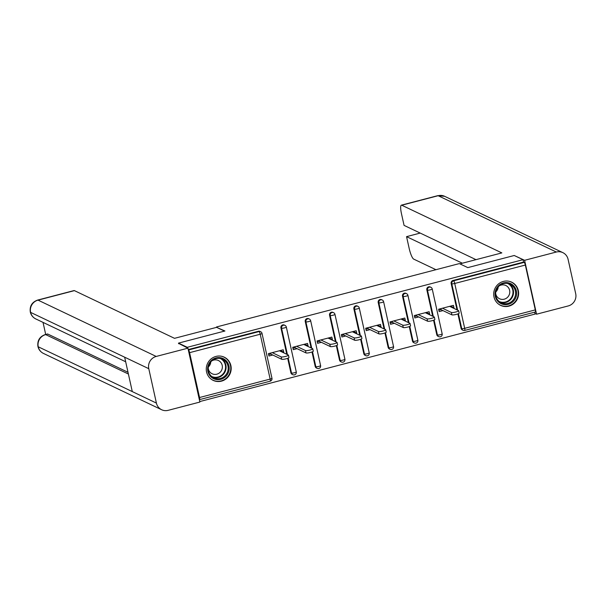 <?xml version="1.0" encoding="UTF-8"?>
<svg xmlns="http://www.w3.org/2000/svg" width="606" height="606" viewBox="0 0 606 606"><rect width="100%" height="100%" fill="white"/><g stroke="black" fill="none" stroke-linecap="round" stroke-linejoin="round"><path stroke-width="0.91" d="M221.47 381.144A12.855 12.37 115.5 0 0 231.106 369.925A12.855 12.37 115.5 0 0 224.258 357.184A12.855 12.37 115.5 0 0 215.986 356.419A12.855 12.37 115.5 0 0 206.351 367.645A12.855 12.37 115.5 0 0 213.198 380.386A12.855 12.37 115.5 0 0 221.47 381.144M508.896 306.144A12.855 12.37 115.5 0 0 518.531 294.917A12.855 12.37 115.5 0 0 511.684 282.176A12.855 12.37 115.5 0 0 503.412 281.411A12.855 12.37 115.5 0 0 493.776 292.637A12.855 12.37 115.5 0 0 500.624 305.379A12.855 12.37 115.5 0 0 508.896 306.144M199.768 401.566L535.098 314.06L534.674 312.173M272.768 355.018L268.95 356.017L268.42 353.639L283.229 349.776L283.76 352.154L281.79 351.215L280.851 351.457M270.579 353.078L270.799 354.078L268.647 354.639M297.084 348.67L293.266 349.67L292.736 347.291L307.545 343.428L308.075 345.806L306.106 344.867L305.166 345.109M294.895 346.73L295.114 347.738L292.963 348.298M321.4 342.329L317.582 343.322L317.052 340.943L331.861 337.08L332.391 339.458L330.421 338.519L329.482 338.769M319.21 340.383L319.43 341.39L317.279 341.951M345.715 335.982L341.898 336.981L341.367 334.603L356.176 330.74L356.707 333.118L354.737 332.179L353.798 332.421M343.526 334.042L343.746 335.042L341.595 335.603M370.031 329.634L366.213 330.634L365.683 328.255L380.492 324.392L381.022 326.77L379.053 325.831L378.114 326.073M367.842 327.695L368.062 328.702L365.91 329.263M394.347 323.293L390.529 324.286L389.999 321.915L404.808 318.044L405.338 320.422L403.369 319.483L402.429 319.733M392.158 321.347L392.377 322.354L390.226 322.915M418.663 316.946L414.845 317.945L414.315 315.567L429.124 311.704L429.654 314.082L427.685 313.143L426.745 313.385M416.473 315.006L416.693 316.006L414.542 316.567M178.634 343.738L178.49 343.117L224.94 330.99L216.584 327.346M216.501 326.967L459.348 263.595L467.787 267.617L514.236 255.497L523.039 259.694L523.569 262.072L452.962 280.495L453.606 280.805L524.213 262.375L523.569 262.072M524.213 262.375A2.469 0.515 75.4 0 1 525.341 265.042L535.287 309.901A2.469 0.515 75.4 0 1 535.31 312.007A2.469 0.515 75.4 0 1 535.212 311.992M442.978 310.598L439.161 311.598L438.63 309.219L453.44 305.356L453.97 307.734L452 306.795L451.061 307.037M440.789 308.659L441.009 309.666L438.858 310.227M178.49 343.117L187.292 347.306L523.039 259.694M199.313 399.536L199.465 399.604A2.469 0.515 -104.6 0 0 199.563 399.619A2.469 0.515 -104.6 0 0 199.541 397.513L189.595 352.654A2.469 0.515 -104.6 0 0 188.466 349.995L188.314 349.92M187.436 347.935L187.292 347.306M453.03 307.977L453.97 307.734M188.239 349.579L258.429 331.262A2.469 2.379 -64.5 0 1 260.019 331.406L260.663 331.717A2.469 2.379 -64.5 0 0 259.073 331.565L258.429 331.262M525.341 265.042L454.735 283.472L464.681 328.331A2.469 0.515 75.4 0 1 464.696 330.429A2.469 0.515 75.4 0 1 464.605 330.414A2.469 2.379 -64.5 0 1 463.014 330.27L462.37 329.967A2.469 2.379 -64.5 0 1 461.09 328.346L457.894 313.9M457 309.863L451.152 283.487A2.469 2.379 -64.5 0 1 452.962 280.495M294.387 374.834A2.469 2.379 -64.5 0 1 292.796 374.69L292.16 374.379A2.469 2.379 -64.5 0 1 290.88 372.758L287.683 358.32M286.789 354.283L280.934 327.899A2.469 2.379 -64.5 0 1 284.335 325.058L284.979 325.369A2.469 2.379 -64.5 0 0 283.388 325.225A2.469 2.379 115.5 0 0 281.578 328.21L280.934 327.899M318.703 368.486A2.469 2.379 -64.5 0 1 317.12 368.342L316.476 368.039A2.469 2.379 -64.5 0 1 315.196 366.418L311.999 351.972M311.105 347.935L305.25 321.559A2.469 2.379 -64.5 0 1 308.651 318.718L309.295 319.021A2.469 2.379 -64.5 0 0 307.704 318.877A2.469 2.379 115.5 0 0 305.894 321.862L305.25 321.559M343.019 362.146A2.469 2.379 -64.5 0 1 341.436 361.994L340.792 361.691A2.469 2.379 -64.5 0 1 339.511 360.07L336.315 345.632M335.421 341.595L329.566 315.211A2.469 2.379 -64.5 0 1 332.967 312.37L333.611 312.681A2.469 2.379 -64.5 0 0 332.02 312.529A2.469 2.379 115.5 0 0 330.209 315.521L329.566 315.211M367.334 355.798A2.469 2.379 -64.5 0 1 365.751 355.654L365.107 355.343A2.469 2.379 -64.5 0 1 363.827 353.722L360.631 339.284M359.737 335.247L353.881 308.863A2.469 2.379 -64.5 0 1 357.282 306.022L357.926 306.333A2.469 2.379 -64.5 0 0 356.336 306.189A2.469 2.379 115.5 0 0 354.525 309.174L353.881 308.863M391.658 349.45A2.469 2.379 -64.5 0 1 390.067 349.306L389.423 349.003A2.469 2.379 -64.5 0 1 388.143 347.382L384.946 332.936M384.052 328.899L378.205 302.523A2.469 2.379 -64.5 0 1 381.606 299.682L382.242 299.985A2.469 2.379 -64.5 0 0 380.651 299.841A2.469 2.379 115.5 0 0 378.841 302.826L378.205 302.523M415.974 343.11A2.469 2.379 -64.5 0 1 414.383 342.958L413.739 342.655A2.469 2.379 -64.5 0 1 412.459 341.034L409.262 326.596M408.368 322.559L402.52 296.175A2.469 2.379 -64.5 0 1 405.922 293.334L406.558 293.645A2.469 2.379 -64.5 0 0 404.975 293.493A2.469 2.379 115.5 0 0 403.157 296.485L402.52 296.175M440.289 336.762A2.469 2.379 -64.5 0 1 438.699 336.618L438.055 336.307A2.469 2.379 -64.5 0 1 436.774 334.686L433.578 320.248M432.684 316.211L426.836 289.827A2.469 2.379 -64.5 0 1 430.237 286.986L430.874 287.297A2.469 2.379 -64.5 0 0 429.29 287.153A2.469 2.379 115.5 0 0 427.472 290.138L426.836 289.827M428.715 314.325L429.654 314.082M404.399 320.665L405.338 320.422M380.083 327.013L381.022 326.77M355.767 333.361L356.707 333.118M331.452 339.701L332.391 339.458M307.136 346.049L308.075 345.806M282.82 352.397L283.76 352.154M458.659 310.719L459.189 313.097A3.787 0.644 167.5 0 1 456.023 314.453A3.787 0.644 167.5 0 1 451.902 314.855L451.379 312.476A3.787 0.644 -12.5 0 0 455.5 312.082A3.787 0.644 -12.5 0 0 458.659 310.719A3.787 0.644 -12.5 0 0 458.545 310.605L449.622 306.356M451.387 305.894L451.606 306.894M451.379 312.476L442.456 308.227M451.902 314.855L441.009 309.666M434.343 317.067L434.873 319.445A3.787 0.644 167.5 0 1 431.707 320.801A3.787 0.644 167.5 0 1 427.586 321.203L427.063 318.824A3.787 0.644 -12.5 0 0 431.184 318.423A3.787 0.644 -12.5 0 0 434.343 317.067A3.787 0.644 -12.5 0 0 434.229 316.953L425.306 312.696M427.071 312.241L427.291 313.241M427.063 318.824L418.14 314.567M427.586 321.203L416.693 316.006M410.027 323.415L410.557 325.786A3.787 0.644 167.5 0 1 407.391 327.149A3.787 0.644 167.5 0 1 403.27 327.543L402.748 325.164A3.787 0.644 -12.5 0 0 406.868 324.771A3.787 0.644 -12.5 0 0 410.027 323.415A3.787 0.644 -12.5 0 0 409.914 323.293L400.99 319.044M402.755 318.582L402.975 319.589M402.748 325.164L393.824 320.915M403.27 327.543L392.377 322.354M385.711 329.755L386.242 332.133A3.787 0.644 167.5 0 1 383.075 333.489A3.787 0.644 167.5 0 1 378.955 333.891L378.432 331.512A3.787 0.644 -12.5 0 0 382.553 331.118A3.787 0.644 -12.5 0 0 385.711 329.755A3.787 0.644 -12.5 0 0 385.598 329.641L376.674 325.392M378.439 324.93L378.659 325.93M378.432 331.512L369.508 327.263M378.955 333.891L368.062 328.702M361.396 336.103L361.926 338.481A3.787 0.644 167.5 0 1 358.76 339.837A3.787 0.644 167.5 0 1 354.639 340.231L354.116 337.86A3.787 0.644 -12.5 0 0 358.229 337.459A3.787 0.644 -12.5 0 0 361.396 336.103A3.787 0.644 -12.5 0 0 361.282 335.989L352.359 331.732M354.124 331.277L354.343 332.277M354.116 337.86L345.185 333.603M354.639 340.231L343.746 335.042M337.08 342.451L337.61 344.822A3.787 0.644 167.5 0 1 334.444 346.185A3.787 0.644 167.5 0 1 330.323 346.579L329.8 344.2A3.787 0.644 -12.5 0 0 333.914 343.807A3.787 0.644 -12.5 0 0 337.08 342.451A3.787 0.644 -12.5 0 0 336.966 342.329L328.043 338.08M329.808 337.618L330.028 338.625M329.8 344.2L320.869 339.951M330.323 346.579L319.43 341.39M513.146 301.515A11.12 10.711 -64.5 0 1 497.905 301.349A11.12 10.711 -64.5 0 1 498.518 285.729A11.12 10.711 -64.5 0 1 513.759 285.896A11.12 10.711 -64.5 0 1 513.146 301.515M498.859 286.221A10.294 9.916 115.5 0 0 501.2 302.826A10.294 9.916 115.5 0 0 512.403 300.834A10.294 9.916 115.5 0 0 510.063 284.229A10.294 9.916 115.5 0 0 498.859 286.221M498.208 286.918A7.333 7.06 -64.5 0 1 495.822 291.925M495.655 293.357A7.333 7.06 115.5 0 0 507.517 297.334A7.333 7.06 115.5 0 0 499.215 285.888M498.14 303.795A12.771 12.294 115.5 0 0 500.344 305.151A12.771 12.294 115.5 0 0 514.229 302.689A12.771 12.294 115.5 0 0 511.328 282.093A12.771 12.294 115.5 0 0 508.888 281.245M225.72 376.523A11.12 10.711 -64.5 0 1 210.479 376.356A11.12 10.711 -64.5 0 1 211.093 360.737A11.12 10.711 -64.5 0 1 226.333 360.903A11.12 10.711 -64.5 0 1 225.72 376.523M211.433 361.221A10.294 9.916 115.5 0 0 213.774 377.826A10.294 9.916 115.5 0 0 224.977 375.841A10.294 9.916 115.5 0 0 222.637 359.237A10.294 9.916 115.5 0 0 211.433 361.221M210.782 361.918A7.333 7.06 -64.5 0 1 208.396 366.933M208.229 368.357A7.333 7.06 115.5 0 0 220.092 372.342A7.333 7.06 115.5 0 0 211.789 360.896M210.714 378.795A12.771 12.294 115.5 0 0 212.911 380.159A12.771 12.294 115.5 0 0 226.803 377.69A12.771 12.294 115.5 0 0 223.902 357.101A12.771 12.294 115.5 0 0 221.463 356.252M459.886 263.86L501.844 252.907L401.748 205.214A9.885 2.076 -104.6 0 0 401.361 205.161A9.885 2.076 -104.6 0 0 401.445 213.577L404.066 225.387L475.983 259.656M562.845 252.634A10.135 9.757 115.5 0 0 556.331 252.028L438.146 195.715A9.885 2.076 -104.6 0 0 437.759 195.662L444.668 196.321L562.845 252.634A10.135 9.757 115.5 0 1 568.072 259.277L575.7 293.675A10.135 9.757 115.5 0 1 568.276 305.924L536.552 314.203L534.954 313.438M556.331 252.028L524.607 260.307L536.552 314.203M420.208 233.075L406.558 236.643L409.179 248.452A9.885 2.076 -104.6 0 0 413.701 259.11L435.941 269.708M406.558 236.643L462.34 263.216M524.607 260.307L514.789 255.762M224.5 331.111L216.6 327.346L174.513 338.33L74.417 290.63L38.026 300.129L156.204 356.442L187.928 348.17L178.543 343.352M156.204 356.442A10.135 9.757 115.5 0 0 148.781 368.69L124.662 357.199L132.29 391.597L156.409 403.088L148.781 368.69M156.409 403.088A10.135 9.757 115.5 0 0 161.635 409.739A10.135 9.757 115.5 0 0 168.157 410.338L199.874 402.058L187.928 348.17M43.026 322.384L45.7 334.444M37.64 300.076C31.982 302.121 29.535 306.121 30.3 312.075L30.603 312.378A10.135 9.757 115.5 0 1 38.026 300.129A9.885 2.076 -104.6 0 0 37.64 300.076L74.03 290.577A9.885 2.076 75.4 0 1 74.417 290.63M47.776 334.058L45.67 334.61L47.382 334.004A9.885 2.076 75.4 0 1 47.776 334.058L128.01 372.289M128.389 374.023L45.67 334.61A10.135 9.757 115.5 0 0 38.223 346.776L37.928 346.473C38.693 349.632 40.534 351.95 43.45 353.427L161.635 409.739M312.764 348.791L313.294 351.169A3.787 0.644 167.5 0 1 310.128 352.525A3.787 0.644 167.5 0 1 306.007 352.927L305.485 350.548A3.787 0.644 -12.5 0 0 309.598 350.154A3.787 0.644 -12.5 0 0 312.764 348.791A3.787 0.644 -12.5 0 0 312.651 348.677L303.727 344.428M305.492 343.966L305.712 344.965M305.485 350.548L296.554 346.299M306.007 352.927L295.114 347.738M288.448 355.139L288.979 357.517A3.787 0.644 167.5 0 1 285.812 358.873A3.787 0.644 167.5 0 1 281.692 359.267L281.169 356.896A3.787 0.644 -12.5 0 0 285.282 356.495A3.787 0.644 -12.5 0 0 288.448 355.139A3.787 0.644 -12.5 0 0 288.335 355.025L279.411 350.768M281.176 350.313L281.396 351.313M281.169 356.896L272.238 352.639M281.692 359.267L270.799 354.078M461.09 328.346L461.734 328.649A2.469 0.424 167.5 0 0 464.681 328.331L535.287 309.901M457.644 310.174L451.788 283.79A2.469 2.379 115.5 0 1 453.606 280.805A2.469 0.515 75.4 0 1 454.735 283.472A2.469 0.424 167.5 0 1 451.788 283.79L451.152 283.487M199.541 397.513L270.147 379.091L260.209 334.232L189.595 352.654M188.466 349.995L259.073 331.565A2.469 0.515 -104.6 0 1 260.209 334.232A2.469 0.424 -12.5 0 0 262.019 333.406A2.469 2.469 0 0 0 260.663 331.717M270.071 381.182A2.469 0.515 -104.6 0 0 270.17 381.197A2.469 0.515 -104.6 0 0 270.147 379.091A2.469 0.424 -12.5 0 0 271.958 378.265L262.019 333.406M535.31 312.007L464.696 330.429A2.469 2.469 0 0 1 463.014 330.27A2.469 2.379 -64.5 0 1 461.734 328.649L458.424 313.688M436.774 334.686L437.418 334.997A2.469 0.424 167.5 0 0 440.365 334.671A2.469 0.424 -12.5 0 0 442.168 333.853L432.229 288.994A2.469 2.469 0 0 0 430.874 287.297M433.328 316.521L427.472 290.138A2.469 0.424 167.5 0 0 430.419 289.812A2.469 0.424 -12.5 0 0 432.229 288.994M442.168 333.853A2.469 2.469 0 0 1 438.699 336.618A2.469 2.379 -64.5 0 1 437.418 334.997L434.101 320.036M412.459 341.034L413.103 341.337L409.785 326.384M409.012 322.862L403.157 296.485A2.469 0.424 167.5 0 0 406.103 296.16A2.469 0.424 -12.5 0 0 407.914 295.334A2.469 2.469 0 0 0 406.558 293.645M388.143 347.382L388.787 347.685L385.469 332.724M384.696 329.209L378.841 302.826A2.469 0.424 167.5 0 0 381.788 302.508A2.469 0.424 -12.5 0 0 383.598 301.682A2.469 2.469 0 0 0 382.242 299.985M363.827 353.722L364.471 354.033L361.153 339.072M360.373 335.557L354.525 309.174A2.469 0.424 167.5 0 0 357.472 308.848A2.469 0.424 -12.5 0 0 359.282 308.03A2.469 2.469 0 0 0 357.926 306.333M339.511 360.07L340.155 360.373L336.838 345.42M336.057 341.898L330.209 315.521A2.469 0.424 167.5 0 0 333.156 315.196A2.469 0.424 -12.5 0 0 334.966 314.37A2.469 2.469 0 0 0 333.611 312.681M315.196 366.418L315.84 366.721L312.522 351.76M311.742 348.245L305.894 321.862A2.469 0.424 167.5 0 0 308.84 321.544A2.469 0.424 -12.5 0 0 310.651 320.718A2.469 2.469 0 0 0 309.295 319.021M290.88 372.758L291.524 373.069L288.206 358.108M287.426 354.593L281.578 328.21A2.469 0.424 167.5 0 0 284.525 327.884A2.469 0.424 -12.5 0 0 286.335 327.066A2.469 2.469 0 0 0 284.979 325.369M417.852 340.193A2.469 2.469 0 0 1 414.383 342.958A2.469 2.379 -64.5 0 1 413.103 341.337A2.469 0.424 167.5 0 0 416.049 341.019A2.469 0.424 -12.5 0 0 417.852 340.193L407.914 295.334M393.536 346.541A2.469 2.469 0 0 1 390.067 349.306A2.469 2.379 -64.5 0 1 388.787 347.685A2.469 0.424 167.5 0 0 391.734 347.367A2.469 0.424 -12.5 0 0 393.536 346.541L383.598 301.682M369.221 352.889A2.469 2.469 0 0 1 365.751 355.654A2.469 2.379 -64.5 0 1 364.471 354.033A2.469 0.424 167.5 0 0 367.41 353.707A2.469 0.424 -12.5 0 0 369.221 352.889L359.282 308.03M344.905 359.229A2.469 2.469 0 0 1 341.436 361.994A2.469 2.379 -64.5 0 1 340.155 360.373A2.469 0.424 167.5 0 0 343.094 360.055A2.469 0.424 -12.5 0 0 344.905 359.229L334.966 314.37M320.589 365.577A2.469 2.469 0 0 1 317.12 368.342A2.469 2.379 -64.5 0 1 315.84 366.721A2.469 0.424 167.5 0 0 318.779 366.403A2.469 0.424 -12.5 0 0 320.589 365.577L310.651 320.718M296.273 371.925A2.469 2.469 0 0 1 292.796 374.69A2.469 2.379 -64.5 0 1 291.524 373.069A2.469 0.424 167.5 0 0 294.463 372.743A2.469 0.424 -12.5 0 0 296.273 371.925L286.335 327.066M508.987 283.797A10.294 9.916 -64.5 0 1 510.313 299.841A10.294 9.916 -64.5 0 1 500.185 302.265M499.071 301.44A9.961 9.59 115.5 0 0 509.888 299.5A9.961 9.59 115.5 0 0 507.646 283.456M221.561 358.805A10.294 9.916 -64.5 0 1 222.887 374.841A10.294 9.916 -64.5 0 1 212.759 377.265M211.645 376.44A9.961 9.59 115.5 0 0 222.463 374.508A9.961 9.59 115.5 0 0 220.213 358.457M444.668 196.321A10.135 9.757 115.5 0 0 438.146 195.715L401.748 205.214M30.3 312.082C31.088 315.203 32.921 317.491 35.807 318.945A10.135 9.757 115.5 0 1 30.603 312.378L124.662 357.199M132.29 391.597L38.223 346.776A10.135 9.757 115.5 0 0 43.45 353.427M271.958 378.265A2.469 2.469 0 0 1 270.17 381.197L199.563 399.619M511.328 282.093L510.388 281.646M500.344 305.151L499.397 304.704M223.902 357.101L222.955 356.654M212.911 380.159L211.971 379.704M401.361 205.161L437.759 195.662M35.807 318.945L125.677 361.767M45.276 334.55C39.663 336.58 37.208 340.557 37.928 346.473"/></g></svg>

